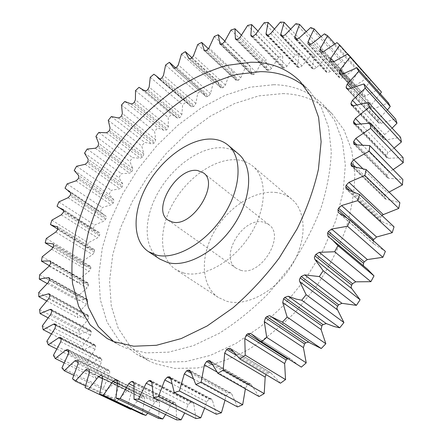 <?xml version="1.0" encoding="UTF-8"?>
<svg xmlns="http://www.w3.org/2000/svg" width="442" height="442" viewBox="0 0 442 442"><rect width="100%" height="100%" fill="white"/><g stroke="black" fill="none" stroke-linecap="round" stroke-linejoin="round"><path stroke-width="0.33" stroke-dasharray="2.21 1.66" d="M273.67 84.72C293.179 84.98 309.643 91.627 323.069 104.655L334.743 120.605L342.368 140.904L345.318 164.993L343.163 192.005L335.721 220.823L323.146 250.089L305.925 278.349L284.886 304.157L261.1 326.224L235.807 343.533L210.27 355.429L185.684 361.606L163.07 362.131L143.236 357.351L136.462 354.202L119.086 340.616L106.997 321.986L100.295 299.549L98.831 274.51L102.301 247.984L110.307 220.983L122.379 194.408L138.026 169.087L156.717 145.794L177.888 125.252L200.922 108.18L225.116 95.284L249.675 87.251L273.67 84.72M282.769 93.599C302.256 94.063 318.737 100.842 332.218 113.942L343.97 129.92L351.71 150.169L354.821 174.126C354.501 191.679 351.445 210.127 345.666 229.475C338.323 248.957 328.572 267.902 316.411 286.3L295.648 311.732C280.25 327.086 264.051 339.986 247.045 350.429C229.967 359.236 213.348 365.098 197.193 368.015L174.612 368.39L154.75 363.523L147.954 360.352L130.451 346.755L118.185 328.168L111.262 305.825L109.555 280.919L112.782 254.564L120.544 227.757L132.385 201.403L147.821 176.33L166.33 153.297L187.342 133.031L210.243 116.246L234.332 103.638L258.819 95.875L282.769 93.599M159.855 259.106C142.943 247.89 143.374 217.779 158.645 191.613C173.783 165.374 201.795 145.816 223.37 147.843C229.216 148.418 234.249 150.462 238.465 153.982M304.433 86.295L309.588 90.975L321.13 106.876L328.572 127.235L331.279 151.495C330.638 169.352 327.224 188.193 321.025 208.027C313.251 228.044 303.046 247.564 290.416 266.581L268.968 292.947C253.128 308.914 236.536 322.378 219.193 333.345L193.425 345.644L168.695 352.141L146.042 352.898L126.257 348.257L119.528 345.141L113.588 341.522M240.697 270.294C260.741 276.764 285.797 235.868 268.863 224.652L262.99 222.044C242.36 217.094 218.84 257.343 236.238 268.283L240.697 270.294M276.598 192.579C255.078 189.552 227.95 207.248 214.033 232.078C199.972 256.83 201.005 286.002 218.392 297.494L226.437 301.162C245.818 307.041 274.813 292.212 290.913 266.758C307.162 241.387 306.803 211.58 291.842 199.276C287.515 195.657 282.432 193.425 276.598 192.579M183.596 272.979L175.634 269.454C158.573 258.15 158.59 228.282 173.535 202.491C188.342 176.629 216.127 157.579 237.702 159.888C243.553 160.54 248.603 162.645 252.852 166.192C267.565 178.248 267.023 208.873 249.774 235.542C232.674 262.283 202.884 278.454 183.596 272.979M46.311 238.481L83.212 260.708L92.582 254.625L94.323 252.31L94.616 251.194L94.279 249.542L91.328 248.901L86.881 247.1L88.212 242.813L97.505 237.84L99.351 235.697L99.737 234.586L99.489 232.757L94.704 230.553L92.958 229.276L94.616 225.033L103.748 221.177L105.682 219.21L106.152 218.116L106.008 216.11L104.113 215.005L100.367 211.679L102.334 207.502L111.235 204.768L113.229 202.988L113.782 201.911L113.787 199.756L109.036 194.425L111.29 190.353L119.876 188.728L121.926 187.148L122.544 186.104L122.771 183.861L118.87 177.645L121.39 173.706L129.594 173.181L131.677 171.811L132.368 170.805L132.81 168.49L129.788 161.457L132.561 157.672L140.318 158.236L142.412 157.087L143.164 156.125L143.821 153.755L141.711 145.965L144.711 142.363L151.949 144.015L154.043 143.086L154.855 142.18L155.722 139.777L154.551 131.285L157.761 127.898L164.418 130.617L166.49 129.926L167.352 129.075L168.424 126.655L168.225 117.533L171.618 114.384L177.662 118.185L179.662 117.705L180.568 116.92L181.844 114.506L182.64 104.82L186.198 101.936L188.684 103.726L191.601 106.865L193.469 106.539L194.414 105.831L195.889 103.439L197.701 93.262L201.397 90.671L206.077 96.721L207.806 96.538L208.784 95.914L210.453 93.571L213.304 82.974L217.116 80.715L220.989 87.881L222.575 87.82L223.575 87.284L225.431 85.013L229.343 74.09L233.243 72.179L236.221 80.444L237.652 80.505L238.669 80.063L240.702 77.886L245.691 66.725L249.642 65.195L251.636 74.543L253.94 74.367L256.139 72.3L262.216 61.007L266.189 59.897L266.824 69.411L267.106 70.295L269.25 70.3L271.598 68.383L278.764 57.073L282.72 56.41L282.211 66.714L282.477 67.808L284.438 67.991L286.93 66.25L295.168 55.046L299.063 54.858L297.35 65.869L297.571 67.201L299.344 67.543L301.952 66.002L311.251 55.051L315.036 55.366L312.052 66.991L312.207 68.576L312.826 68.891L313.776 69.057L316.478 67.748L326.804 57.2L330.428 58.046L326.124 70.168L326.185 72.029L327.539 72.621L330.312 71.576L341.605 61.598L345.014 62.996L339.346 75.471L339.296 77.626L340.417 78.3L343.235 77.554L355.418 68.328L358.55 70.295L351.501 82.958L351.302 85.428L352.191 86.146L355.009 85.72L367.982 77.438L370.783 79.98L362.352 92.654L361.97 95.428L362.644 96.196L365.407 96.096L379.048 88.947M42.194 256.763L79.704 278.582L89.057 271.388L90.676 268.918L90.875 267.808L90.455 266.333L82.229 265.007L83.212 260.708M39.642 274.83L77.764 296.267L87.013 287.985L88.483 285.377L88.582 284.283L87.947 282.908L79.09 282.847L79.704 278.582M38.747 292.51L77.488 313.605L86.527 304.245L87.825 301.521L87.82 300.449L87.162 299.262L77.543 300.466L77.764 296.267M39.598 309.615L78.952 330.401L87.66 320.008L88.77 317.179L88.002 315.146L77.676 317.688L77.488 313.605M42.272 325.947L82.223 346.451L90.483 335.075L91.383 332.174L90.616 330.412L89.428 330.5L79.566 334.323L78.952 330.401M46.846 341.274L87.372 361.55L95.052 349.246L95.715 346.301L94.859 344.771L93.45 344.97L83.289 350.169L82.223 346.451M53.388 355.357L94.444 375.457L101.4 362.318L101.809 359.357L100.82 358.031L99.246 358.407L88.892 365.004L87.372 361.55M61.935 367.954L103.467 387.932L109.555 374.059L109.682 371.114L108.671 370.037L106.842 370.584L96.433 378.59L94.444 375.457M72.505 378.788L114.439 398.717L119.506 384.247L119.334 381.358L118.329 380.529L116.24 381.275L105.925 390.678L103.467 387.932M85.074 387.595L127.335 407.552L131.23 392.645L130.733 389.855L129.771 389.269L127.418 390.253L117.362 401.021L114.439 398.717M142.075 414.187L144.644 399.021L143.915 396.419L142.893 396.01L140.318 397.275L131.053 408.977M158.551 418.375L159.656 403.17L158.766 400.806L157.463 400.502L154.849 402.137L147.617 413.165M176.585 419.894L176.104 404.889L175.12 402.8L173.474 402.629L170.872 404.623L165.562 414.557M195.961 418.574L193.789 404.021L192.834 402.259L190.745 402.226L188.204 404.574L184.668 412.961M216.392 414.276L212.464 400.446L211.519 398.993L209.038 399.17L206.602 401.844L204.618 408.215M237.547 406.927L231.829 394.104L230.956 392.966L229.359 392.905L228.066 393.391L225.785 396.363L225.022 400.203M259.045 396.54L250.796 384.164L248.807 384.214L247.498 384.883L245.437 388.109L245.382 388.827M280.46 383.208L270.681 372.661L268.283 372.86L266.034 374.589M298.941 365.678L290.212 358.6L287.891 358.655M380.258 93.803L371.661 104.539L370.937 107.461L371.634 108.555L374.186 108.649L388.336 102.826M387.419 109.964L379.186 118.55L378.114 121.583L378.805 123.042L381.12 123.301L395.59 118.997M392.12 128.147L384.711 134.578L383.291 137.677L383.932 139.534L385.982 139.921L400.568 137.318M394.115 148.12L388.032 152.457L386.264 155.562L386.827 157.855L388.584 158.33L403.049 157.573M393.176 169.573L388.977 171.96L386.872 175.01L387.325 177.756L388.767 178.275L402.855 179.491M389.065 192.088L387.424 192.789L385.004 195.729L384.789 197.154L385.302 198.944L399.872 202.718M381.855 215.409L380.601 217.365L380.214 218.84L380.711 221.061L394.037 226.84M373.252 240.608L373.545 243.697L385.374 251.393M363.363 265.708L367.379 269.084M309.991 342.909L308.765 342.08M127.335 407.552L130.705 409.353M58.863 201.911L94.616 225.033M57.073 206.27L92.958 229.276M65.029 188.187L100.367 211.679M67.123 183.894L102.334 207.502M51.896 220.149L88.212 242.813M57.769 229.089L86.881 247.1M53.068 247.586L82.229 265.007M49.504 265.775L79.09 282.847M47.184 283.526L77.543 300.466M46.637 300.914L77.676 317.688M47.974 317.759L79.566 334.323M51.266 333.843L83.289 350.169M56.593 348.931L88.892 365.004M64.024 362.799L96.433 378.59M73.626 375.197L105.925 390.678M85.444 385.888L117.362 401.021M347.639 54.012L370.783 79.98M336.937 42.625L367.982 77.438M334.859 43.846L358.55 70.295M324.467 33.852L355.418 68.328M320.92 36.366L345.014 62.996M310.709 27.559L341.605 61.598M306.041 31.465L330.428 58.046M295.913 23.675L326.804 57.2M290.427 29.023L315.036 55.366M280.327 22.1L311.251 55.051M274.305 28.896L299.063 54.858M264.178 22.724L295.168 55.046M257.874 30.962L282.72 56.41M247.664 25.409L278.764 57.073M241.326 35.078L266.189 59.897M230.984 30.028L262.216 61.007M224.84 41.112L249.642 65.195M214.293 36.443L245.691 66.725M208.475 48.819L233.243 72.179M197.745 44.504L229.343 74.09M192.027 57.764L217.116 80.715M181.474 54.084L213.304 82.974M169.374 62.3L201.397 90.671M165.612 65.051L197.701 93.262M153.888 74.234L186.198 101.936M150.258 77.278L182.64 104.82M138.992 87.334L171.618 114.384M135.517 90.638L168.225 117.533M124.788 101.483L157.761 127.898M121.489 105.019L154.551 131.285M111.356 116.561L144.711 142.363M108.257 120.301L141.711 145.965M98.787 132.451L132.561 157.672M95.914 136.374L129.788 161.457M87.173 149.048L121.39 173.706M84.538 153.12L118.87 177.645M76.588 166.236L111.29 190.353M74.212 170.43L109.036 194.425M93.958 249.432L57.902 227.039M89.997 266.217L53.593 244.343M87.483 282.88L50.742 261.493M86.505 299.262L49.427 278.333M87.129 315.196L49.725 294.687M89.428 330.5L51.736 310.383M93.45 344.97L55.62 325.268M99.246 358.407L61.432 339.13M106.842 370.584L69.018 351.633M116.24 381.275L78.422 362.567M127.418 390.253L89.621 371.694M143.821 396.38L102.13 375.822M158.49 400.717L117.091 380.17M174.596 402.684L133.633 382.065M191.944 402.104L151.556 381.347M210.293 398.866L170.623 377.877M229.359 392.905L190.524 371.6M248.807 384.214L211.177 362.661M268.283 372.86L232.823 351.534M76.035 180.839L111.235 204.768M113.229 202.988L78.079 178.977M78.659 177.866L113.782 201.911M113.787 199.756L78.742 175.684M85.157 164.308L119.876 188.728M121.926 187.148L87.24 162.645M87.892 161.568L122.544 186.104M122.771 183.861L88.19 159.286M95.323 148.247L129.594 173.181M131.677 171.811L97.433 146.794M98.157 145.75L132.368 170.805M132.81 168.49L98.671 143.39M106.461 132.766L140.318 158.236M142.412 157.087L108.583 131.528M109.362 130.528L143.164 156.125M143.821 153.755L110.091 128.108M118.484 117.975L151.949 144.015M154.043 143.086L120.594 116.97M121.428 116.019L154.855 142.18M155.722 139.777L122.368 113.561M131.307 103.997L164.418 130.617M166.49 129.926L133.39 103.224M134.274 102.334L167.352 129.075M168.424 126.655L135.423 99.853M144.915 90.991L177.623 118.152M179.662 117.705L146.882 90.4M147.81 89.577L180.568 116.92M181.844 114.506L149.158 87.091M159.242 79.107L191.485 106.743M193.469 106.539L160.976 78.621M161.943 77.869L194.414 105.831M195.889 103.439L163.485 75.4M174.093 68.383L205.9 96.489M207.806 96.538L175.573 67.991M176.568 67.322L208.784 95.914M210.453 93.571L178.303 64.897M189.364 58.93L220.757 87.516M222.575 87.82L190.568 58.637M191.585 58.057L223.575 87.284M225.431 85.013L193.508 55.692M204.939 50.88L235.951 79.93M237.652 80.505L205.845 50.67M206.878 50.189L238.669 80.063M240.702 77.886L208.972 47.913M220.691 44.349L251.354 73.858M252.912 74.698L221.276 44.222M222.315 43.852L253.94 74.367M256.139 72.3L224.569 41.681M236.481 39.465L266.824 69.411M268.228 70.521L236.724 39.421M237.757 39.156L269.25 70.3M271.598 68.383L240.166 37.128M252.161 36.36L282.211 66.714M283.427 68.09L252.028 36.377M253.045 36.238L284.438 67.991M286.93 66.25L255.592 34.382M267.631 35.216L297.35 65.869M298.356 67.51L267.029 35.222M268.018 35.211L299.344 67.543M301.952 66.002L270.681 33.553M282.747 36.205L312.052 66.991M312.826 68.891L281.532 36.062M282.482 36.194L313.776 69.057M316.478 67.748L285.239 34.763M297.162 39.277L326.124 70.168M326.644 72.311L295.344 39.001M296.239 39.277L327.539 72.621M330.312 71.576L299.063 38.117M310.643 44.504L339.346 75.471M339.589 77.853L308.245 44.134M309.074 44.554L340.417 78.3M343.235 77.554L311.93 43.686M322.975 51.957L351.501 82.958M351.44 85.555L320.008 51.504M320.748 52.084L352.191 86.146M355.009 85.72L323.61 51.543M333.92 61.665L362.352 92.654M361.97 95.428L331.224 62.062M331.075 61.935L362.622 96.168M365.407 96.096L333.854 61.709M343.301 73.698L371.661 104.539M370.937 107.461L340.517 74.549M340.036 74.339L371.479 108.345M374.186 108.649L342.423 74.173M350.948 88.085L379.186 118.55M378.114 121.583L347.86 89.135M347.158 88.986L378.529 122.605M381.12 123.301L349.081 88.864M356.683 104.765L384.711 134.578M383.291 137.677L353.114 105.787M352.224 105.749L383.562 138.821M385.982 139.921L353.6 105.671M360.401 123.666L388.032 152.457M386.264 155.562L356.097 124.351M355.042 124.451L386.38 156.822M388.584 158.33L355.782 124.412M362.164 144.766L388.977 171.96M386.872 175.01L356.816 144.766M355.434 144.838L386.827 176.364M388.767 178.275L355.473 144.838M362.539 168.391L387.424 192.789M385.004 195.729L355.401 166.938M353.407 166.711L384.789 197.154M386.424 199.447L352.556 166.64M380.601 217.365L352.528 191.154M349.307 190.071L380.214 218.84M381.496 221.492L346.992 189.441M345.484 216.492L373.098 241.028M373.998 243.99L338.787 212.817M364.02 266.504L328.052 236.304M270.112 315.947L309.013 342.23M250.901 333.599L290.543 358.871M230.945 348.887L271.255 373.203M235.68 354.943L266.985 373.705M210.668 361.545L251.553 384.999M212.204 364.733L247.498 384.883M245.437 388.109L216.768 371.893M190.469 371.407L231.829 394.104M190.955 373.087L228.066 393.391M225.785 396.363L192.911 378.54M170.745 378.396L212.464 400.446M170.827 378.998L209.038 399.17M206.602 401.844L171.634 383.551M151.833 382.501L193.789 404.021M151.816 382.247L190.745 402.226M188.204 404.574L151.971 386.131M134.025 383.783L176.104 404.889M133.959 382.766L173.474 402.629M170.872 404.623L133.849 386.153M117.578 382.374L159.656 403.17M117.434 380.65L157.463 400.502M154.849 402.137L117.351 383.656M102.682 378.435L144.644 399.021M102.395 376.043L142.893 396.01M140.318 397.275L102.588 378.783M89.477 372.17L131.23 392.645M130.733 389.855L89.08 369.313M88.278 368.805L129.915 389.347M78.063 363.805L119.506 384.247M119.334 381.358L77.985 360.843M77.306 360.202L118.627 380.722M68.488 353.578L109.555 374.059M109.682 371.114L68.714 350.55M68.162 349.799L109.097 370.374M60.781 341.727L101.4 362.318M101.809 359.357L61.283 338.677M60.852 337.832L101.345 358.517M54.919 328.489L95.052 349.246M95.715 346.301L55.686 325.461M55.372 324.527L95.367 345.384M50.885 314.102L90.483 335.075M91.383 332.174L51.88 311.118M51.686 310.118L91.157 331.191M48.614 298.781L87.66 320.008M88.77 317.179L49.819 295.869M49.736 294.82L88.654 316.152M48.045 282.725L86.527 304.245M87.825 301.521L49.432 279.913M49.465 278.819L87.82 300.449M49.112 266.134L87.013 287.985M88.483 285.377L50.659 263.438M50.797 262.321L88.582 284.283M51.725 249.178L89.057 271.388M90.676 268.918L53.416 246.625M53.653 245.487L90.875 267.808M55.814 232.028L92.582 254.625M94.323 252.31L57.615 229.625M57.946 228.481L94.616 251.194M61.283 214.829L97.505 237.84M99.351 235.697L63.184 212.591M63.604 211.453L99.737 234.586M99.301 232.669L63.576 209.735M68.051 197.723L103.748 221.177M105.682 219.21L70.035 195.668M70.538 194.541L106.152 218.116M105.936 216.072L70.532 192.563M332.218 113.942L323.069 104.655M299.853 81.096L309.588 90.975M268.863 224.652L203.469 172.91M218.392 297.494L175.634 269.454M145.087 91.08L176.734 117.362M160.021 79.135L188.684 103.726M175.701 67.908L201.552 90.809M63.786 210.735L94.704 230.553M70.737 192.85L104.113 215.005M177.662 118.185L144.877 90.964M191.601 106.865L159.109 79.019M206.077 96.721L173.85 68.239M220.989 87.881L188.988 58.747M236.221 80.444L204.419 50.67M251.636 74.543L220.005 44.117M267.106 70.295L235.608 39.233M282.477 67.808L251.084 36.128M297.571 67.201L266.244 34.935M312.207 68.576L280.919 35.769M326.185 72.029L294.897 38.73M339.296 77.626L307.958 43.913M351.302 85.428L319.87 51.383M362.644 96.196L331.052 61.913M371.634 108.555L339.837 74.173M378.805 123.042L346.738 88.687M383.932 139.534L351.528 105.351M386.827 157.855L354.009 123.987M387.325 177.756L354.02 144.357M385.302 198.944L351.434 166.159M380.711 221.061L346.202 189.021M373.545 243.697L338.334 212.525M363.882 266.404L327.92 236.199M308.975 342.202L270.073 315.919M290.212 358.6L250.575 333.334M270.681 372.661L230.387 348.34M250.796 384.164L209.933 360.694M230.956 392.966L189.624 370.247M211.519 398.993L169.838 376.916M192.834 402.259L150.926 380.706M175.181 402.833L133.169 381.684M158.811 400.828L116.81 379.982M143.915 396.419L102.041 375.772M129.81 389.286L88.173 368.744M118.373 380.545L77.057 360.031M108.721 370.064L67.797 349.489M100.886 358.059L60.416 337.373M94.859 344.771L54.885 323.914M90.616 330.412L51.178 309.334M88.118 315.196L49.239 293.858M87.301 299.328L48.996 277.687M88.107 282.979L50.371 261.007M90.455 266.333L53.289 243.995M94.279 249.542L57.67 226.812M99.489 232.757L63.421 209.602M106.008 216.11L70.466 192.513M291.842 199.276L252.852 166.192M236.238 268.283L168.12 220.188M107.295 338.594L119.528 345.141M147.954 360.352L136.462 354.202"/><path stroke-width="0.66" d="M213.033 139.153C191.469 137.346 163.297 157.269 147.921 183.778C132.412 210.215 131.672 240.492 148.468 251.636L156.352 255.056C175.524 260.239 205.773 243.183 223.519 215.624C241.415 188.132 242.586 157.026 228.083 145.175C223.895 141.678 218.878 139.672 213.033 139.153M228.083 145.175L238.465 153.982C253.062 165.927 252.161 196.834 234.536 223.978C217.061 251.2 186.999 267.88 167.778 262.57L159.855 259.106L148.468 251.636M113.588 341.522L98.356 326.621L88.306 307.162L83.427 284.317C82.626 267.808 84.234 250.653 88.256 232.846C93.527 214.967 100.765 197.359 109.975 180.027C120.152 163.076 131.793 147.169 144.899 132.302C158.672 118.224 173.319 105.892 188.845 95.317C204.685 85.919 220.668 78.963 236.785 74.444L260.288 71.659C277.211 71.632 291.93 76.516 304.433 86.295M113.992 341.683L133.727 346.219L156.407 345.296L181.226 338.561L207.16 325.964L232.995 307.814C249.78 293.19 265.172 276.604 279.173 258.051L297.112 228.862C306.925 208.679 314.035 188.811 318.433 169.253L321.119 141.727L318.594 117.345L311.295 96.947L299.853 81.096C286.593 68.261 270.189 61.979 250.642 62.245L226.564 65.444C210.027 70.366 193.635 77.831 177.397 87.836C161.49 99.058 146.517 112.075 132.473 126.882C119.147 142.484 107.367 159.114 97.141 176.767C87.947 194.784 80.853 212.983 75.853 231.381C72.184 249.631 71.09 267.062 72.565 283.681L78.682 306.339L90.273 325.063L107.295 338.594L113.992 341.683M172.496 222.044C192.353 227.735 219.994 183.585 203.469 172.91L197.685 170.546C177.17 166.617 151.263 209.712 168.12 220.188L172.496 222.044M57.902 227.039L57.361 226.707L57.946 228.481L57.615 229.625L55.814 232.028L46.311 238.481L45.183 242.879L53.068 247.586M53.593 244.343L52.836 243.89L53.289 243.995L53.653 245.487L53.416 246.625L51.725 249.178L42.194 256.763L41.438 261.123L49.504 265.775M50.742 261.493L49.758 260.924L50.371 261.007L50.659 263.438L49.112 266.134L39.642 274.83L39.277 279.112L47.184 283.526M49.427 278.333L48.206 277.642L48.996 277.687L49.432 279.913L48.045 282.725L38.747 292.51L38.791 296.67L46.637 300.914M49.725 294.687L48.261 293.886L49.239 293.858L49.819 295.869L48.614 298.781L39.598 309.615L40.067 313.616L47.974 317.759M51.736 310.383L49.996 309.455L51.178 309.334L51.88 311.118L50.885 314.102L42.272 325.947L43.194 329.721L51.266 333.843M55.62 325.268L53.482 324.157L54.885 323.914L55.686 325.461L54.919 328.489L46.846 341.274L48.239 344.777L56.593 348.931M61.432 339.13L58.769 337.771L60.355 337.345L61.283 338.677L60.781 341.727L53.388 355.357L55.256 358.528L64.024 362.799M69.018 351.633L65.908 350.075L67.748 349.467L68.162 349.799L68.714 350.55L68.488 353.578L61.935 367.954L64.283 370.722L73.626 375.197M78.422 362.567L74.902 360.827L77.306 360.202L77.985 360.843L78.063 363.805L72.505 378.788L75.339 381.092L85.444 385.888M89.621 371.694L85.754 369.794L88.14 368.727L89.08 369.313L89.477 372.17L85.074 387.595L130.705 409.353L131.053 408.977M102.13 375.822L102.682 378.435L99.594 394.109L103.356 395.303L145.877 415.419L147.617 413.165M117.091 380.17L116.495 379.877L117.578 382.374L115.964 398.076L120.147 398.623L162.739 418.988L165.562 414.557M133.633 382.065L132.589 381.54L133.169 381.684L134.025 383.783L134.02 399.264L138.578 399.115L181.121 419.845L184.668 412.961M151.556 381.347L150.037 380.562L150.926 380.706L151.833 382.501L153.545 397.485L158.418 396.601L200.778 417.817L204.618 408.215M170.623 377.877L168.606 376.811L169.838 376.916L170.745 378.396L174.27 392.601L179.38 390.96L221.414 412.789L225.022 400.203M190.524 371.6L188.016 370.225L189.624 370.247L190.469 371.407L195.85 384.54L201.11 382.131L242.691 404.712L245.382 388.827M211.177 362.661L207.917 360.799L209.685 360.584L210.668 361.545L217.9 373.313L223.21 370.158L264.205 393.607L265.183 377.131L224.691 353.092L223.21 370.158M232.823 351.534L227.95 348.605L230.387 348.34L239.984 359.02L245.233 355.158L285.538 379.59L284.642 363.562L244.791 338.594L245.233 355.158M287.891 358.655L287.394 358.987L247.708 333.804L250.575 333.334L259.227 340.439L301.35 367.109L306.229 362.865L303.411 347.605L264.277 321.643L266.708 337.351L306.229 362.865M308.765 342.08L305.742 342.81L266.78 316.627L269.565 315.682L270.073 315.919L309.991 342.909L321.257 348.517L325.837 343.727L321.091 329.55L282.725 302.532L287.156 317.063L325.837 343.727M322.953 324.627L284.747 297.4L288.162 296.239L326.279 323.588L322.953 324.627L321.842 325.903L321.091 329.55M338.644 304.787L301.234 276.493L304.654 274.885L341.97 303.317L338.644 304.787L337.202 306.936L336.903 308.577L343.92 322.544L339.743 327.787L334.185 326.544L326.279 323.588M57.361 226.707L54.769 226.249L50.427 224.547L57.769 229.089M52.836 243.89L45.183 242.879M339.743 327.787L301.737 300.228L296.112 299.085L288.162 296.239M341.97 303.317L356.407 305.35L319.29 276.593L304.654 274.885M350.197 57.001L381.446 92.063L347.843 53.918L350.197 57.001L339.964 70.074L343.301 73.698M381.446 92.063L380.258 93.803M358.782 71.394L390.269 106.5L388.336 102.826L356.909 67.714L358.782 71.394L347.241 84.09L350.948 88.085M390.269 106.5L387.419 109.964M365.202 88.196L397.004 123.202L395.59 118.997L363.877 83.952L365.202 88.196L352.445 100.257L356.683 104.765M397.004 123.202L392.12 128.147M369.214 107.262L401.397 142.009L400.568 137.318L368.484 102.494L369.214 107.262L355.368 118.423L360.401 123.666M401.397 142.009L394.115 148.12M370.595 128.379L403.253 162.695L403.049 157.573L370.512 123.141L370.595 128.379L355.843 138.357L362.164 144.766M403.253 162.695L393.176 169.573M369.18 151.241L402.397 184.955L402.855 179.491L369.783 145.617L369.18 151.241L353.744 159.772L362.539 168.391M402.397 184.955L389.065 192.088M364.865 175.474L398.734 208.436L399.872 202.718L366.169 169.557L364.865 175.474L348.998 182.303L383.297 214.602L381.855 215.409M398.734 208.436L383.297 214.602M357.628 200.646L392.214 232.707L394.037 226.84L359.628 194.546L357.628 200.646L341.6 205.552L376.59 237.011L373.65 239.531L373.252 240.608M392.214 232.707L376.59 237.011M347.506 226.249L382.888 257.294L385.374 251.393L350.191 220.099L347.506 226.249L331.633 229.055L367.363 259.57L364.236 261.791L363.523 263.277L363.363 265.708M382.888 257.294L367.363 259.57M364.236 261.791L328.4 231.437L327.632 232.989L327.92 236.199L367.379 269.084L373.998 275.874L370.882 281.681L355.755 281.825L352.495 283.692L351.186 286.212L351.313 287.996L360.086 299.764L356.407 305.35M305.742 342.81L304.544 343.964L303.411 347.605M287.394 358.987L286.129 359.992L284.642 363.562M239.984 359.02L280.46 383.208L285.538 379.59M266.034 374.589L265.183 377.131M217.9 373.313L259.045 396.54L264.205 393.607M195.85 384.54L237.547 406.927L242.691 404.712M174.27 392.601L216.392 414.276L221.414 412.789M153.545 397.485L195.961 418.574L200.778 417.817M134.02 399.264L176.585 419.894L181.121 419.845M115.964 398.076L158.551 418.375L162.739 418.988M99.594 394.109L142.075 414.187L145.877 415.419M70.532 192.563L70.538 194.541L70.035 195.668L68.051 197.723L58.863 201.911L57.073 206.27L63.786 210.735M331.224 62.062L330.389 61.162L330.854 58.322L339.705 45.106L336.937 42.625L323.61 51.543L320.748 52.084L319.87 51.383L320.141 48.869L327.588 35.73L324.467 33.852L311.93 43.686L309.074 44.554L307.958 43.913L308.068 41.725L314.113 28.846L310.709 27.559L299.063 38.117L296.239 39.277L294.897 38.73L294.88 36.846L299.543 24.387L295.913 23.675L285.239 34.763L282.482 36.194L280.919 35.769L280.803 34.167L284.129 22.271L280.327 22.1L270.681 33.553L268.018 35.211L267.029 35.222L266.244 34.935L266.062 33.598L268.09 22.382L264.178 22.724L255.592 34.382L253.045 36.238L251.084 36.128L250.846 35.029L251.647 24.586L247.664 25.409L240.166 37.128L237.757 39.156L235.608 39.233L235.354 38.349L234.989 28.752L230.984 30.028L224.569 41.681L222.315 43.852L220.005 44.117L218.287 34.747L214.293 36.443L208.972 47.913L206.878 50.189L205.845 50.67L204.419 50.67L201.69 42.426L197.745 44.504L193.508 55.692L191.585 58.057L190.568 58.637L188.988 58.747L185.347 51.653L181.474 54.084L178.303 64.897L176.568 67.322L175.573 67.991L173.85 68.239L169.374 62.3L165.612 65.051L163.485 75.4L161.943 77.869L160.976 78.621L159.109 79.019L156.308 75.952L153.888 74.234L150.258 77.278L149.158 87.091L147.81 89.577L146.882 90.4L144.877 90.964L138.992 87.334L135.517 90.638L135.423 99.853L134.274 102.334L133.39 103.224L131.307 103.997L124.788 101.483L121.489 105.019L122.368 113.561L121.428 116.019L120.594 116.97L118.484 117.975L111.356 116.561L108.257 120.301L110.091 128.108L109.362 130.528L108.583 131.528L106.461 132.766L98.787 132.451L95.914 136.374L98.671 143.39L98.157 145.75L97.433 146.794L95.323 148.247L87.173 149.048L84.538 153.12L88.19 159.286L87.892 161.568L87.24 162.645L85.157 164.308L76.588 166.236L74.212 170.43L78.742 175.684L78.659 177.866L78.079 178.977L76.035 180.839L67.123 183.894L65.029 188.187L70.737 192.85M63.576 209.735L58.758 207.513M63.239 209.519L63.604 211.453L63.184 212.591L61.283 214.829L51.896 220.149L50.427 224.547M49.758 260.924L41.438 261.123M48.206 277.642L39.277 279.112M48.261 293.886L38.791 296.67M49.996 309.455L40.067 313.616M53.482 324.157L43.194 329.721M58.769 337.771L48.239 344.777M65.908 350.075L55.256 358.528M74.902 360.827L64.283 370.722M85.754 369.794L75.339 381.092M102.588 378.783L98.411 376.733L88.383 389.374M98.411 376.733L101.03 375.368L102.395 376.043M101.947 375.733L101.03 375.368M117.351 383.656L112.798 381.413L103.356 395.303M112.798 381.413L115.467 379.672L117.434 380.65M116.495 379.877L115.467 379.672M133.849 386.153L128.788 383.628L120.147 398.623M128.788 383.628L131.462 381.512L133.959 382.766M132.589 381.54L131.462 381.512M151.971 386.131L146.192 383.192L138.578 399.115M146.192 383.192L148.827 380.711L151.816 382.247M150.037 380.562L148.827 380.711M171.634 383.551L164.794 379.971L158.418 396.601M164.794 379.971L167.336 377.153L170.827 378.998M168.606 376.811L167.336 377.153M192.911 378.54L184.303 373.877L179.38 390.96M184.303 373.877L186.695 370.755L190.955 373.087M188.016 370.225L186.695 370.755M216.768 371.893L204.392 364.899L201.11 382.131M204.392 364.899L206.574 361.517L212.204 364.733M207.917 360.799L206.574 361.517M224.691 353.092L226.613 349.506L235.68 354.943M227.95 348.605L226.613 349.506M244.791 338.594L246.398 334.87L286.129 359.992M247.708 333.804L246.398 334.87M266.708 337.351L261.631 341.865L259.227 340.439M264.277 321.643L265.526 317.848L304.544 343.964M266.78 316.627L265.526 317.848M287.156 317.063L282.372 322.141L271.084 316.621M282.725 302.532L283.587 298.748L321.842 325.903M284.747 297.4L283.587 298.748M301.737 300.228L306.124 294.698L343.92 322.544M337.307 309.737L299.742 281.642L306.124 294.698M299.742 281.642L299.383 279.897L300.184 277.941L337.644 306.162M301.234 276.493L300.184 277.941M319.29 276.593L323.185 270.725L360.086 299.764M351.71 288.576L314.953 259.41L323.185 270.725M314.953 259.41L314.367 257.824L314.964 255.868L351.633 285.14M352.495 283.692L315.881 254.349L314.964 255.868M315.881 254.349L319.246 252.332L355.755 281.825M331.406 238.857L337.97 245.675L334.649 251.752L319.246 252.332M328.4 231.437L331.633 229.055M373.65 239.531L338.55 208.237L337.948 209.795L338.334 212.525L350.191 220.099M338.55 208.237L341.6 205.552M352.528 191.154L346.18 185.231L345.749 186.756L346.202 189.021L359.628 194.546M346.18 185.231L348.998 182.303M355.401 166.938L351.213 162.866L350.954 164.336L351.434 166.159L366.169 169.557M351.213 162.866L353.744 159.772M356.816 144.766L353.628 141.556L354.02 144.357L355.473 144.838L369.783 145.617M353.628 141.556L355.843 138.357M356.097 124.351L353.495 121.66L354.009 123.987L355.782 124.412L370.512 123.141M353.495 121.66L355.368 118.423M353.114 105.787L350.92 103.472L351.528 105.351L353.6 105.671L368.484 102.494M350.92 103.472L352.445 100.257M347.86 89.135L346.08 87.223L346.738 88.687L349.081 88.864L363.877 83.952M346.08 87.223L347.241 84.09M340.517 74.549L339.163 73.085L339.837 74.173L342.423 74.173L356.909 67.714M339.163 73.085L339.964 70.074M330.389 61.162L331.052 61.913L333.854 61.709L347.843 53.918M70.394 192.469L68.626 191.452M261.631 341.865L301.35 367.109M282.372 322.141L321.257 348.517M334.649 251.752L370.882 281.681M337.97 245.675L373.998 275.874M339.705 45.106L347.639 54.012M327.588 35.73L334.859 43.846M314.113 28.846L320.92 36.366M299.543 24.387L306.041 31.465M284.129 22.271L290.427 29.023M268.09 22.382L274.305 28.896M251.647 24.586L257.874 30.962M234.989 28.752L241.326 35.078M218.287 34.747L224.84 41.112M201.69 42.426L208.475 48.819M185.347 51.653L192.027 57.764M173.673 68.013L174.093 68.383M188.773 58.388L189.364 58.93M204.165 50.156L204.939 50.88M219.74 43.438L220.691 44.349M235.354 38.349L236.481 39.465M250.846 35.029L252.161 36.36M266.062 33.598L267.631 35.216M280.803 34.167L282.747 36.205M294.88 36.846L297.162 39.277M308.068 41.725L310.643 44.504M320.141 48.869L322.975 51.957M330.854 58.322L333.92 61.665M339.688 73.963L340.036 74.339M346.473 88.251L347.158 88.986M351.169 104.632L352.224 105.749M353.583 122.942L355.042 124.451M353.55 142.948L355.434 144.838M350.954 164.336L353.407 166.711M345.749 186.756L349.307 190.071M337.948 209.795L345.484 216.492M327.632 232.989L363.523 263.277M143.982 90.162L145.087 91.08M156.308 75.952L160.021 79.135M169.524 62.427L175.701 67.908"/></g></svg>
